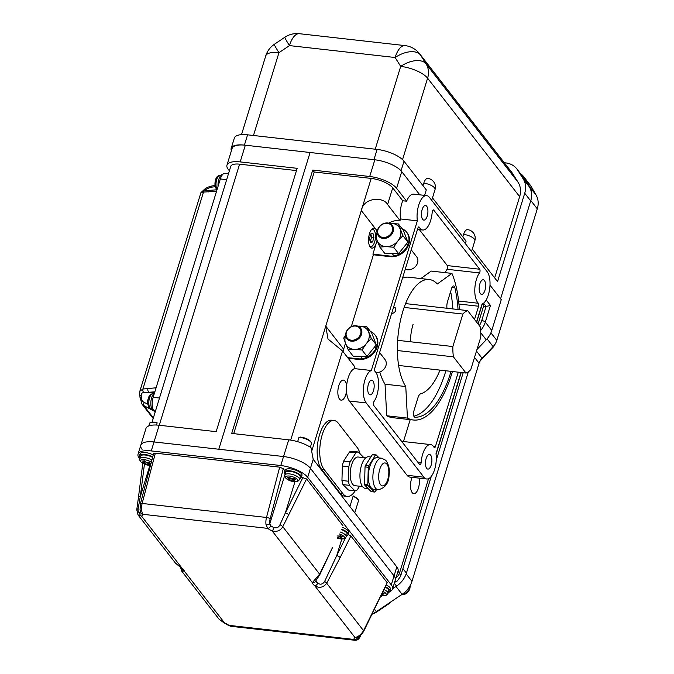 <?xml version="1.0" encoding="UTF-8"?>
<svg xmlns="http://www.w3.org/2000/svg" width="674" height="674" viewBox="0 0 674 674"><rect width="100%" height="100%" fill="white"/><g stroke="black" fill="none" stroke-linecap="round" stroke-linejoin="round"><path stroke-width="1.01" d="M484.943 290.351A7.355 3.151 96.4 0 0 483.233 279.769A7.355 3.151 96.4 0 0 479.871 283.813A7.355 3.151 96.4 0 0 481.581 294.395A7.355 3.151 96.4 0 0 484.943 290.351M431.2 465.052A7.355 3.151 96.4 0 0 429.49 454.478A7.355 3.151 96.4 0 0 426.128 458.522A7.355 3.151 96.4 0 0 427.838 469.096A7.355 3.151 96.4 0 0 431.2 465.052M373.48 390.777A7.355 3.151 96.4 0 0 371.762 380.203A7.355 3.151 96.4 0 0 368.4 384.247A7.355 3.151 96.4 0 0 370.119 394.821A7.355 3.151 96.4 0 0 373.48 390.777M427.223 216.076A7.355 3.151 96.4 0 0 425.505 205.494A7.355 3.151 96.4 0 0 422.143 209.547A7.355 3.151 96.4 0 0 423.862 220.12A7.355 3.151 96.4 0 0 427.223 216.076M377.095 232.429A10.102 4.33 96.4 0 0 375.747 229.101A10.102 4.33 96.4 0 0 374.112 228.056A10.102 4.33 96.4 0 0 369.504 233.608A10.102 4.33 96.4 0 0 371.854 248.125A10.102 4.33 96.4 0 0 376.471 242.573A10.102 4.33 96.4 0 0 377.027 240.281M412.126 477.344A10.102 4.33 96.4 0 0 411.46 479.138A10.102 4.33 96.4 0 0 413.811 493.663A10.102 4.33 96.4 0 0 418.428 488.102A10.102 4.33 96.4 0 0 419.093 478.127M346.621 385.857A10.102 4.33 96.4 0 0 343.42 380.102A10.102 4.33 96.4 0 0 338.803 385.663A10.102 4.33 96.4 0 0 341.162 400.179A10.102 4.33 96.4 0 0 345.77 394.619A10.102 4.33 96.4 0 0 346.529 391.139A17.313 7.422 -83.6 0 1 346.621 385.857A17.313 7.422 -83.6 0 1 348.129 377.929A17.313 7.422 -83.6 0 1 354.473 368.611L371.307 370.506L417.349 220.845A17.313 7.422 -83.6 0 1 418.714 205.123A17.313 7.422 -83.6 0 1 426.625 195.603A17.313 7.422 -83.6 0 1 429.431 197.398L487.15 271.664A17.313 7.422 -83.6 0 1 489.543 289.677A17.313 7.422 -83.6 0 1 482.036 304.084L476.526 322.02M300.233 437.089L300.562 437.097C306.384 437.931 310.048 439.979 311.565 443.239L310.385 447.224M474.53 319.459L478.599 306.24A2.165 0.927 96.4 0 0 478.363 303.258A17.313 7.422 -83.6 0 1 474.808 289.272A17.313 7.422 -83.6 0 1 479.458 272.928A2.165 0.927 96.4 0 0 479.837 272.119A2.165 0.927 96.4 0 0 479.686 269.229L433.736 210.111A2.165 0.927 96.4 0 0 433.382 209.884A2.165 0.927 96.4 0 0 432.202 212.125A17.313 7.422 -83.6 0 1 430.652 220.491A17.313 7.422 -83.6 0 1 422.75 230.011A17.313 7.422 -83.6 0 1 419.312 227.273A2.165 0.927 96.4 0 0 418.883 226.936A2.165 0.927 96.4 0 0 417.888 228.124L374.752 368.358A2.165 0.927 96.4 0 0 374.988 371.34A17.313 7.422 -83.6 0 1 376.909 395.191A17.313 7.422 -83.6 0 1 373.893 401.67A2.165 0.927 96.4 0 0 373.666 405.36L419.616 464.487A2.165 0.927 96.4 0 0 419.961 464.706A2.165 0.927 96.4 0 0 420.955 463.518A2.165 0.927 96.4 0 0 421.149 462.474A17.313 7.422 -83.6 0 1 430.602 444.579A17.313 7.422 -83.6 0 1 434.039 447.317A2.165 0.927 96.4 0 0 434.469 447.662A2.165 0.927 96.4 0 0 435.455 446.474L458.312 372.174M419.363 229.632L447.3 265.581A2.165 0.927 -83.6 0 1 447.452 268.471A2.165 0.927 -83.6 0 1 447.081 269.28A17.313 7.422 96.4 0 0 445.202 272.65M334.077 420.5L331.482 420.205A25.966 11.129 96.4 0 0 319.619 434.486A25.966 11.129 96.4 0 0 321.464 469.129L340.37 493.461A25.966 11.129 96.4 0 0 344.574 496.148L347.169 496.435A25.966 11.129 -83.6 0 1 342.965 493.756L324.051 469.424A25.966 11.129 -83.6 0 1 322.206 434.781A25.966 11.129 -83.6 0 1 334.077 420.5A25.966 11.129 -83.6 0 1 338.281 423.179L357.186 447.511A25.966 11.129 -83.6 0 1 360.127 453.863M460.999 372.478L436.002 453.745A17.313 7.422 -83.6 0 1 434.107 471.033A17.313 7.422 -83.6 0 1 426.726 478.987A17.313 7.422 -83.6 0 1 423.921 477.2L366.201 402.926A17.313 7.422 -83.6 0 1 364.971 379.824A17.313 7.422 -83.6 0 1 371.307 370.506M290.696 440.105L371.197 178.416A17.313 6.293 17.1 0 1 392.715 187.852L387.575 204.551L400.019 220.558L400.508 218.949A17.313 7.422 -83.6 0 1 401.873 203.228A17.313 7.422 -83.6 0 1 402.749 200.768L406.633 201.206L396.598 188.29A21.644 7.869 -162.9 0 0 369.706 176.495L312.719 170.075L231.704 433.416L288.691 439.836L283.552 456.534L218.797 449.238L310.082 152.501L218.797 449.238L154.034 441.942L151.262 450.931A21.644 7.869 -162.9 0 0 138.044 454.175A21.644 7.869 -162.9 0 0 139.299 458.345L139.788 458.977M426.625 195.603L413.668 194.146A17.313 7.422 96.4 0 0 406.633 201.206M410.205 419.649L403.473 441.529M377.111 240.483L372.907 254.14L373.404 254.78L390.246 256.676L389.749 256.036L372.907 254.14M478.093 324.042L483.587 306.173L486.072 306.451L483.544 303.207M468.337 371.829L406.414 573.111A21.644 17.895 142.1 0 1 396.531 586.094L392.647 588.705M382.394 595.614L380.65 596.785M489.998 285.161L501.262 299.652L491.784 330.454A21.644 17.895 142.1 0 1 486.215 339.797L476.965 349.511M419.801 194.837L401.738 171.592A21.644 7.869 -162.9 0 0 374.845 159.797L245.319 145.205A21.644 7.869 17.1 0 0 232.1 148.448L226.961 165.147A21.644 7.869 17.1 0 1 240.18 161.903L297.175 168.323L216.16 431.663L159.174 425.243L154.034 441.942A21.644 7.869 17.1 0 0 140.815 445.185A21.644 7.869 17.1 0 1 154.034 441.942L283.552 456.534A21.644 7.869 17.1 0 1 310.444 468.329A21.644 7.869 -162.9 0 0 283.552 456.534L280.788 465.532L151.262 450.931M389.799 591.578A21.644 7.869 -162.9 0 0 392.538 589.068L395.301 580.07A21.644 7.869 -162.9 0 0 394.046 575.899A21.644 7.869 17.1 0 1 395.301 580.07L398.073 571.08A21.644 7.869 -162.9 0 0 396.817 566.91L313.216 459.339L310.975 447.603A21.644 7.869 -162.9 0 0 288.691 439.836M396.817 566.91L394.046 575.899L310.444 468.329L307.681 477.318L391.282 584.889L394.046 575.899L310.444 468.329L313.216 459.339M482.769 303.747A17.313 6.293 17.1 0 1 483.587 306.173M371.197 178.416L314.21 171.996L312.719 170.075M392.715 187.852L402.749 200.768M400.508 218.949L417.349 220.845M233.718 433.643L314.21 171.996M426.726 478.987L409.885 477.091A17.313 7.422 -83.6 0 1 407.079 475.305L349.359 401.03A17.313 7.422 -83.6 0 1 346.529 391.139M354.473 368.611L354.962 367.001L342.527 350.994L311.877 450.628M349.907 506.553L353.05 496.334L353.597 496.14L353.05 496.334A8.652 3.151 -162.9 0 1 358.374 501.161L354.785 512.821M387.575 204.551C384.012 196.783 363.8 196.909 361.323 210.532L377.33 231.131M370.489 331.49A15.873 13.126 142.1 0 1 375.014 334.927L375.511 335.568A15.873 13.126 142.1 0 1 374.854 351.685A15.873 13.126 142.1 0 1 358.635 359.444L348.172 358.265M388.713 223.161A17.313 14.322 142.1 0 1 400.019 220.558M402.108 228.722A15.873 13.126 142.1 0 1 406.624 232.168L407.121 232.808A15.873 13.126 142.1 0 1 406.473 248.917A15.873 13.126 142.1 0 1 390.246 256.676M351.306 326.629L373.404 254.78M343.1 351.735A17.313 14.322 142.1 0 1 343.664 349.199L345.492 343.251M343.664 349.199L325.753 326.149L328.011 339.014L342.527 350.994M297.647 441.672L298.961 437.401L300.444 437.148M406.624 232.168A15.873 13.126 142.1 0 1 405.975 248.276A15.873 13.126 142.1 0 1 389.749 256.036M375.014 334.927A15.873 13.126 142.1 0 1 374.356 351.044A15.873 13.126 142.1 0 1 358.13 358.804L347.674 357.624M355.282 490.706A25.966 11.129 -83.6 0 1 347.169 496.435M486.181 299.964L490.445 305.457L486.072 306.451L481.733 320.563A18.754 15.51 -37.9 0 1 479.324 325.626M229.387 170.825L228.216 169.317A21.644 7.869 17.1 0 1 226.961 165.147M152.105 422.034L230.769 166.335A14.424 5.249 17.1 0 1 239.582 164.17L296.476 170.581M156.486 425.033L157.16 422.851L156.191 422.244L157.16 422.851A8.652 3.151 -162.9 0 0 149.485 423.727L148.811 425.926M142.071 449.356A21.644 7.869 17.1 0 1 140.815 445.185L145.946 428.487A21.644 7.869 17.1 0 1 159.174 425.243M495.061 344.144A10.102 8.349 142.1 0 1 492.82 347.523L481.758 359.141A15.873 13.126 -37.9 0 0 479.534 361.98M391.038 601.756A2.881 2.384 142.1 0 1 389.875 603.104L376.951 611.807A17.313 14.322 142.1 0 1 372.006 614.241M531.297 186.706L524.827 178.383A21.644 17.895 -37.9 0 0 523.664 176.655L530.135 184.979A21.644 17.895 142.1 0 1 531.297 186.706L536.108 195.106A21.644 17.895 142.1 0 1 537.288 208.847L496.814 340.395A14.424 11.93 142.1 0 1 493.107 346.621L482.045 358.239A11.542 9.546 -37.9 0 0 479.071 363.227L411.974 581.333A21.644 17.895 142.1 0 1 402.092 594.316L376.378 611.638A21.644 17.895 142.1 0 1 372.158 613.938M524.827 178.383L529.638 186.782L536.108 195.106M537.288 208.847L530.817 200.523L500.588 298.784L530.699 200.911L524.726 193.227L497.547 281.589L472.289 249.094M530.817 200.523A21.644 17.895 -37.9 0 0 529.638 186.782M523.664 176.655A21.644 17.895 -37.9 0 0 520.488 173.614M144.438 464.15L140.318 496.502L138.119 508.819C137.867 511.549 138.448 512.762 139.847 512.476A2.881 2.553 58.9 0 0 141.591 516.166L137.976 514.86L175.484 563.127L181.82 567.938A11.542 4.196 17.1 0 1 184.255 571.072L181.677 571.089L219.185 619.355L224.493 622.843A2.881 0.792 113.5 0 1 224.13 622.919L219.185 619.355M369.579 619.136L363.758 631.176C361.828 634.344 359.672 636.433 357.287 637.452L357.287 637.452A2.881 2.553 -121.1 0 1 355.013 637.545C358.172 636.896 361.028 634.605 363.564 630.679L387.196 582.681L369.579 619.136A2.881 0.817 -153.6 0 0 369.411 618.589M332.366 547.878L319.864 574.577L315.904 580.744A8.652 3.151 -162.9 0 0 317.724 583.094C320.31 584.939 322.602 584.409 324.598 581.519L336.747 555.561A2.881 0.817 26.4 0 1 340.159 557.575L326.705 583.254C323.335 587.576 319.358 588.419 314.775 585.773A11.542 4.196 17.1 0 1 312.34 582.639L319.636 574.155L332.366 547.878A2.881 0.817 -153.6 0 0 332.189 547.33M301.396 477.2L306.586 478.953L342.914 525.695M306.586 478.953L282.777 526.723C280.342 530.758 276.778 532.14 272.102 530.868A2.881 0.792 -66.5 0 0 274.006 527.599C276.728 528.34 278.699 527.413 279.929 524.802L285.388 512.847L294.959 481.733M153.756 454.141L155.349 453.147L279.693 467.158L283.282 468.733L284.925 470.856M315.904 580.744A2.881 2.654 172.2 0 1 312.34 582.639L272.102 530.868A11.542 4.196 17.1 0 1 267.73 528.374L266.036 524.802A2.881 1.373 -8.5 0 0 269.836 523.698L270.721 525.72A8.652 3.151 -162.9 0 0 274.006 527.599M270.721 525.72A2.881 1.938 -52.1 0 1 267.73 528.374L142.543 514.262A2.881 2.637 -11 0 1 140.504 512.248L140.049 509.822A2.881 1.373 -8.5 0 0 141.692 510.791L142.543 514.262A11.542 4.196 17.1 0 1 141.591 516.166L181.82 567.938A2.881 1.896 -53.1 0 1 180.876 567.677L175.484 563.127M348.247 534.549L350.876 535.94L387.196 582.681M355.072 640.3L356.681 640.131C358.408 639.508 359.697 638.017 360.565 635.666A2.881 1.255 19.7 0 0 360.556 635.228M355.737 640.224L354.052 639.449A11.542 4.196 17.1 0 1 355.013 637.545L314.775 585.773A2.881 1.896 126.9 0 0 317.724 583.094M182.207 568.991A2.881 2.654 -7.8 0 0 184.255 571.072L224.493 622.843A11.542 4.196 17.1 0 1 228.865 625.346L231.393 626.213M357.582 637.275A8.652 3.151 -162.9 0 0 357.616 637.52A2.881 2.637 169 0 1 354.052 639.449L228.865 625.346A2.881 1.938 127.9 0 1 227.888 625.051L230.66 626.281L355.038 640.292M307.681 477.318A21.644 7.869 -162.9 0 0 280.788 465.532M392.538 589.068A21.644 7.869 -162.9 0 0 391.282 584.889M357.616 637.52L358.416 637.671A2.881 2.561 72.7 0 1 356.681 640.131M319.864 574.577A2.881 0.598 -156.3 0 0 319.636 574.155L282.777 526.723A2.881 0.91 -152.5 0 0 279.929 524.802M324.598 581.519A2.881 1.028 29.1 0 1 326.705 583.254L363.564 630.679A2.881 0.733 -154.8 0 1 363.758 631.176M288.792 514.86A2.881 0.817 -153.6 0 0 285.388 512.847L302.955 477.377M149.889 465.389L140.318 496.502A2.881 1.247 -172.7 0 0 138.448 497.42L142.787 463.35M138.119 508.819A2.881 1.34 -171.8 0 0 136.78 509.721L137.976 514.86M227.888 625.051L224.13 622.919M215.208 186.681L210.482 187.313L205.267 189.748A9.377 4.019 -83.6 0 1 204.458 190.338A2.881 2.511 63.3 0 0 203.186 190.557L200.928 192.646L139.855 391.181L142.905 389.024L156.09 387.794M216.548 191.256L203.497 192.082C200.751 192.435 200.22 192.697 201.888 192.84M154.843 391.847L143.764 392.605C141.911 392.672 141.068 393.742 141.245 395.798A9.377 4.019 -83.6 0 1 141.338 397.542C141.397 399.943 142.382 401.586 144.287 402.488A2.881 1.356 119 0 0 143.789 405.563L141.751 403.827L153.183 418.529M155.087 412.353L153.874 410.803A10.102 4.33 -83.6 0 1 153.158 397.323L159.485 398.039M226.666 179.663L220.339 178.947L153.158 397.323M220.339 178.947A10.102 4.33 -83.6 0 1 224.956 173.395L228.478 173.791M144.287 402.488L147.85 404.046M204.458 190.338L204.037 190.548M154.506 392.925L148.988 392.31A2.881 1.98 -94.5 0 1 147.96 388.435M143.764 392.605A2.881 1.904 -98.9 0 1 142.905 389.024L203.497 192.082A2.881 2.047 -89.8 0 1 205.326 190.498L204.011 190.632M141.245 395.798A2.881 1.179 174.1 0 1 139.619 394.922L141.751 403.827M141.338 397.542A2.881 0.699 179.6 0 1 139.729 396.927M148.769 407.029A2.881 1.525 118 0 0 149.021 408.41L143.789 405.563L153.377 417.905M208.426 191.896A2.881 1.98 -94.5 0 1 210.018 190.321L205.326 190.498M203.186 190.557L203.548 190.27A2.881 2.325 46.6 0 1 205.267 189.748M203.548 190.27C205.006 188.543 207.415 187.195 210.777 186.226L210.777 186.226A2.881 0.64 79.4 0 0 210.482 187.313M423.002 185.679L423.778 183.168A8.652 3.707 -83.6 0 1 427.737 178.408A8.652 8.652 0 0 1 435.042 189.554L431.722 200.347M432.481 197.87L466.096 241.124L465.338 243.6M247.577 134.825L244.418 145.104A21.644 7.869 -162.9 0 0 231.19 148.339L234.358 138.069A21.644 7.869 17.1 0 1 247.577 134.825L377.095 149.417A21.644 7.869 17.1 0 1 403.996 161.212L426.288 189.9L424.603 195.376M463.586 234.392A8.652 3.151 -162.9 0 1 474.344 239.11A8.652 3.151 -162.9 0 1 474.85 240.778A8.652 8.652 0 0 0 467.545 229.632A8.652 3.707 96.4 0 0 463.586 234.392L462.819 236.903M512.569 173.488L420.509 55.032A21.644 17.895 -37.9 0 0 419.666 53.827L511.726 172.283A21.644 17.895 142.1 0 1 512.569 173.488L518.154 182.376A21.644 17.895 142.1 0 1 519.654 196.639L494.665 277.882M244.418 145.104L373.935 159.696L377.095 149.417M524.726 193.227A21.644 17.895 -37.9 0 0 523.226 178.955L517.64 170.067A21.644 17.895 -37.9 0 0 516.798 168.871L522.763 176.554A21.644 17.895 142.1 0 1 523.605 177.751L529.2 186.639A21.644 17.895 142.1 0 1 530.699 200.911M231.19 148.339A21.644 7.869 -162.9 0 0 231.393 150.749M516.798 168.871A21.644 17.895 -37.9 0 0 505.635 162.881L504.295 162.729M274.326 44.332L284.832 37.255A21.644 0.994 56 0 0 289.458 45.596L278.952 52.673A21.644 7.869 17.1 0 0 265.733 55.917A21.644 21.644 0 0 1 274.326 44.332A21.644 0.994 56 0 0 278.952 52.673L253.475 135.491M519.654 196.639L427.594 78.184A21.644 17.895 -37.9 0 0 426.094 63.92L420.509 55.032A21.644 12.124 147.8 0 0 395.116 57.509L289.458 45.596A21.644 9.276 96.4 0 1 299.34 33.7A21.644 21.644 0 0 0 284.832 37.255M518.154 182.376L426.094 63.92A21.644 12.124 147.8 0 0 400.701 66.397L395.116 57.509A21.644 9.276 96.4 0 1 404.998 45.605L299.34 33.7M365.712 457.873L358.164 457.023A14.424 6.184 96.4 0 0 350.75 468.329A14.424 6.184 96.4 0 0 353.033 484.707A14.424 6.184 96.4 0 0 354.937 485.701L362.486 486.552M370.868 457.006L368.686 456.761A15.873 6.799 96.4 0 0 360.539 469.197A15.873 6.799 96.4 0 0 363.05 487.209A15.873 6.799 96.4 0 0 365.139 488.296L368.24 488.65M381.644 458.219L377.111 457.705A15.873 6.799 96.4 0 0 368.956 470.14A15.873 6.799 96.4 0 0 371.467 488.153A15.873 6.799 96.4 0 0 373.556 489.248L378.089 489.762C385.124 488.119 388.788 483.216 389.083 475.052C389.875 469.357 388.763 464.428 385.739 460.258L381.644 458.219A15.873 6.799 96.4 0 0 373.489 470.654A15.873 6.799 96.4 0 0 375.999 488.667A15.873 6.799 96.4 0 0 378.089 489.762M372.292 454.773A18.754 8.037 96.4 0 1 372.924 454.562L376.168 454.925A18.754 8.037 96.4 0 0 375.536 455.135L372.292 454.773L365.392 465.574L368.627 465.936A18.754 8.037 96.4 0 0 368.282 467.276L365.038 466.905L364.558 484.126L367.802 484.488A18.754 8.037 96.4 0 0 368.08 485.617L364.845 485.255L371.256 491.666L374.5 492.028L368.08 485.617M365.392 465.574A18.754 8.037 96.4 0 0 365.038 466.905M364.558 484.126A18.754 8.037 96.4 0 0 364.845 485.255M363.741 457.654A19.479 8.349 96.4 0 0 363.648 457.385L358.248 451.984A19.479 8.349 96.4 0 0 355.923 452.751L349.444 452.027L343.639 461.109L350.118 461.842A19.479 8.349 96.4 0 0 348.829 466.737L342.35 466.004L341.945 480.486L348.424 481.219A19.479 8.349 96.4 0 0 349.461 485.347L342.982 484.614L348.382 490.006L354.853 490.739L349.461 485.347M349.444 452.027A19.479 8.349 96.4 0 1 351.769 451.26L358.248 451.984M343.639 461.109A19.479 8.349 96.4 0 0 342.35 466.004M341.945 480.486A19.479 8.349 96.4 0 0 342.982 484.614M376.168 454.925L379.184 457.941M368.627 465.936L375.536 455.135M367.802 484.488L368.282 467.276M374.5 492.028A18.754 8.037 96.4 0 0 375.132 491.818L376.555 489.585M350.118 461.842L355.923 452.751M348.424 481.219L348.829 466.737M354.853 490.739A19.479 8.349 96.4 0 0 357.186 489.973L359.579 486.224M377.263 232.176L375.317 235.31L377.179 240.66L379.833 247.046L384.812 253.441L398.612 253.635L407.896 242.092L403.381 230.365L398.41 223.962L389.387 223.364M379.833 247.046L386.337 246.625L393.633 247.232L398.612 253.635M393.633 247.232L397.879 240.947L402.926 235.689L407.896 242.092M402.926 235.689L398.41 223.962M389.564 223.431A12.983 10.742 142.1 0 1 391.105 223.355A12.983 10.742 142.1 0 1 400.263 229.312A12.983 10.742 142.1 0 1 397.879 240.947A12.983 10.742 142.1 0 1 386.337 246.625A12.983 10.742 142.1 0 1 377.179 240.66A12.983 10.742 142.1 0 1 377.314 232.943M345.644 334.944L343.706 338.078L345.56 343.428L348.222 349.806L353.193 356.209L366.993 356.403L376.277 344.861L371.77 333.133L366.791 326.73L357.776 326.132M348.222 349.806L354.718 349.393L362.022 350L366.993 356.403M362.022 350L366.26 343.715L371.307 338.458L376.277 344.861M371.307 338.458L366.791 326.73M357.945 326.199A12.983 10.742 142.1 0 1 359.495 326.123A12.983 10.742 142.1 0 1 368.653 332.08A12.983 10.742 142.1 0 1 366.26 343.715A12.983 10.742 142.1 0 1 354.718 349.393A12.983 10.742 142.1 0 1 345.56 343.428A12.983 10.742 142.1 0 1 345.695 335.711M359.25 336.612A7.936 6.563 142.1 0 1 348.77 339.351A7.936 6.563 142.1 0 1 347.792 329.679A7.936 6.563 142.1 0 1 358.282 326.941A7.936 6.563 142.1 0 1 359.25 336.612M360.026 337.253A8.652 7.161 142.1 0 1 346.942 338.778A8.652 7.161 142.1 0 1 347.523 329.679A8.652 7.161 142.1 0 1 360.607 328.154A8.652 7.161 142.1 0 1 360.026 337.253M379.597 352.586L384.989 359.528A8.652 7.161 142.1 0 1 384.407 368.627A8.652 7.161 142.1 0 1 376.025 372.57M392.285 227.163A7.936 6.563 142.1 0 1 387.247 236.717A7.936 6.563 142.1 0 1 377.996 233.6A7.936 6.563 142.1 0 1 383.034 224.038A7.936 6.563 142.1 0 1 392.285 227.163M393.178 227.189A8.652 7.161 142.1 0 1 388.763 237.046A8.652 7.161 142.1 0 1 378.552 236.01A8.652 7.161 142.1 0 1 377.592 234.207A8.652 7.161 142.1 0 1 382.006 224.349A8.652 7.161 142.1 0 1 392.226 225.386A8.652 7.161 142.1 0 1 393.178 227.189M411.216 249.827L416.608 256.76A8.652 7.161 142.1 0 1 417.568 258.563A8.652 7.161 142.1 0 1 414.586 267.384A8.652 7.161 142.1 0 1 405.251 269.196M480.233 326.797A31.737 13.606 -83.6 0 1 480.781 337.101L470.781 369.596A31.737 13.606 -83.6 0 1 466.004 373.042L453.417 356.841A31.737 13.606 -83.6 0 1 452.869 346.546L462.87 314.05A31.737 13.606 -83.6 0 1 467.646 310.596L480.233 326.797M398.604 365.451L466.004 373.042M397.382 350.531L453.417 356.841M397.652 340.319L452.869 346.546M404.139 307.428L462.87 314.05M405.571 303.603L467.646 310.596M393.641 306.931L395.394 307.9L395.756 310.444C394.981 312.391 393.591 313.351 391.569 313.343M410.407 341.76A28.131 12.056 -83.6 0 1 413.086 324.371M402.496 278.168A57.711 24.736 -83.6 0 1 408.528 277.183L429.254 279.516A57.711 24.736 -83.6 0 1 437.316 283.973L451.951 273.408A83.677 35.874 -83.6 0 1 459.365 309.669M452.397 371.509A83.677 35.874 -83.6 0 1 413.423 420.012A83.677 35.874 -83.6 0 1 407.441 418.091L405.765 386.539A57.711 24.736 -83.6 0 1 402.884 311.245A57.711 24.736 -83.6 0 1 429.254 279.516M446.98 308.271A7.212 3.092 -83.6 0 1 447.528 301.598L451.614 288.329A4.33 1.854 -83.6 0 1 453.585 285.945A4.33 1.854 -83.6 0 1 454.824 287.613A80.796 34.635 -83.6 0 1 458.034 309.518M451.066 371.357A80.796 34.635 -83.6 0 1 414.94 417.231A4.33 1.854 -83.6 0 1 414.881 417.223A4.33 1.854 -83.6 0 1 413.87 411.005L417.956 397.727A7.212 3.092 -83.6 0 1 420.702 393.81A57.711 24.736 96.4 0 0 440.004 370.11M413.423 420.012L392.698 417.678A83.677 35.874 -83.6 0 1 386.724 415.757L385.039 384.205A57.711 24.736 -83.6 0 1 379.799 372.023M420.854 278.564L431.225 271.074L451.951 273.408M385.039 384.205L405.765 386.539M386.724 415.757L407.441 418.091M450.628 291.513A80.796 34.635 -83.6 0 1 452.852 308.936M445.885 370.776A80.796 34.635 -83.6 0 1 413.861 416.22M369.529 245.9A8.652 3.707 96.4 0 0 372.587 245.715A8.652 3.707 96.4 0 0 374.778 241.452A8.652 3.707 96.4 0 0 375.502 235.883M372.587 245.715L372.014 246.288A9.377 4.019 -83.6 0 1 370.312 247.198M372.587 241.974L373.876 237.433L372.983 233.406L370.793 233.92L369.504 238.461L370.397 242.488L372.587 241.974L370.253 241.705L371.551 237.164L370.826 233.92M373.876 237.433L371.551 237.164M375.469 235.058A8.652 3.707 96.4 0 0 374.289 230.575A8.652 3.707 96.4 0 0 371.357 229.716M372.402 228.621A9.377 4.019 -83.6 0 1 373.859 229.885L374.289 230.575M216.009 188.332A6.285 2.696 -83.6 0 1 215.562 179.95M218.056 186.378A8.804 3.774 -83.6 0 1 218.839 179.301A8.804 3.774 -83.6 0 1 222.69 174.456M148.828 406.717A6.285 2.696 -83.6 0 1 148.381 398.334M153.537 410.306A8.804 3.774 -83.6 0 1 151.658 397.685A8.804 3.774 -83.6 0 1 154.439 393.161M151.313 462.254A6.285 2.283 -162.9 0 0 151.027 462.052A6.285 2.283 -162.9 0 0 142.492 459.685A6.285 2.283 -162.9 0 0 142.189 462.962A6.285 2.283 -162.9 0 0 150.504 465.346M145.71 463.982A20.161 12.225 -55.6 0 1 144.169 463.805A19.698 13.927 -95.9 0 1 142.509 462.667A20.161 12.225 -55.6 0 0 144.051 462.853L144.093 462.398A20.161 14.255 84.1 0 1 142.661 460.999A19.698 11.947 -55.6 0 0 143.537 460.94A19.698 11.947 -55.6 0 0 144.438 460.814A20.161 14.255 84.1 0 0 145.87 462.212L147.05 462.541A20.161 12.225 -55.6 0 0 148.802 462.027A19.698 13.927 84.1 0 0 150.462 463.156A20.161 12.225 -55.6 0 1 148.701 463.678L148.659 464.125A20.161 14.255 84.1 0 0 150.302 464.833A19.698 11.947 124.4 0 1 149.409 464.959A19.698 11.947 124.4 0 1 148.533 465.018A20.161 14.255 84.1 0 1 146.89 464.31L145.71 463.982L146.191 462.415M144.051 462.853L144.548 460.932M150.496 465.38L145.929 464.689L142.029 462.878C140.184 461.597 139.459 460.199 139.863 458.691L140.639 456.163A7.574 2.755 17.1 0 1 145.18 455.017A7.574 2.755 17.1 0 1 152.577 457.435M149.131 462.28L148.659 464.125M144.169 463.805L144.927 461.328M148.786 464.192L148.533 465.018M153.225 454.967A8.804 3.201 -162.9 0 0 140.057 453.872L139.467 455.801A8.804 3.201 -162.9 0 0 140.158 457.722M152.712 456.93A8.804 3.201 -162.9 0 0 139.467 455.801M287.259 479.307A6.285 2.283 -162.9 0 0 295.793 481.674A6.285 2.283 -162.9 0 0 296.097 478.397A6.285 2.283 -162.9 0 0 287.554 476.029A6.285 2.283 -162.9 0 0 287.259 479.307M290.772 480.326A20.161 12.225 -55.6 0 1 289.23 480.149A19.698 13.927 -95.9 0 1 287.579 479.02A20.161 12.225 -55.6 0 0 289.121 479.197L289.163 478.742A20.161 14.255 84.1 0 1 287.731 477.344A19.698 11.947 -55.6 0 0 288.607 477.285A19.698 11.947 -55.6 0 0 289.508 477.158A20.161 14.255 84.1 0 0 290.941 478.557L292.112 478.885A20.161 12.225 -55.6 0 0 293.872 478.371A19.698 13.927 84.1 0 0 295.524 479.509A20.161 12.225 -55.6 0 1 293.771 480.023L293.729 480.469A20.161 14.255 84.1 0 0 295.372 481.177A19.698 11.947 124.4 0 1 294.471 481.303A19.698 11.947 124.4 0 1 293.594 481.362A20.161 14.255 84.1 0 1 291.952 480.655L290.772 480.326L291.261 478.759M289.121 479.197L289.609 477.276M298.27 474.184A7.574 2.755 17.1 0 1 300.183 476.965L299.408 479.492A7.574 2.755 17.1 0 0 297.495 476.72A7.574 2.755 17.1 0 0 289.879 473.94A7.574 2.755 17.1 0 0 284.925 475.035L285.7 472.508A7.574 2.755 17.1 0 1 290.654 471.412A7.574 2.755 17.1 0 1 298.27 474.184M294.201 478.624L293.729 480.469M289.23 480.149L289.997 477.672M293.847 480.537L293.594 481.362M299.703 478.515A8.804 3.201 -162.9 0 0 301.354 477.318L301.952 475.397A8.804 3.201 -162.9 0 0 299.728 472.171A8.804 3.201 -162.9 0 0 290.882 468.944A8.804 3.201 -162.9 0 0 285.127 470.216L284.529 472.145A8.804 3.201 -162.9 0 0 285.136 473.965M301.354 477.318A8.804 3.201 -162.9 0 0 299.138 474.1A8.804 3.201 -162.9 0 0 290.283 470.873A8.804 3.201 -162.9 0 0 284.529 472.145M340.218 532.022A7.574 2.755 17.1 0 1 344.372 533.993A7.574 2.755 17.1 0 1 346.284 536.774L344.903 538.408L343.201 538.939L337.211 538.096A6.285 2.283 -162.9 0 0 342.678 538.956A6.285 2.283 -162.9 0 0 342.973 535.678A6.285 2.283 -162.9 0 0 339.258 533.96M341.078 535.906L340.606 537.751A20.161 14.255 84.1 0 0 342.249 538.459A19.698 11.947 124.4 0 1 341.347 538.585A19.698 11.947 124.4 0 1 340.471 538.644A20.161 14.255 84.1 0 1 338.828 537.936L337.657 537.608L337.986 536.529M341.398 529.629A7.574 2.755 17.1 0 1 345.147 531.466A7.574 2.755 17.1 0 1 347.059 534.238L346.284 536.774M340.606 537.751L340.648 537.296A20.161 12.225 -55.6 0 0 342.4 536.782A19.698 13.927 84.1 0 1 340.749 535.645A20.161 12.225 -55.6 0 1 338.988 536.167L337.817 535.838M340.732 537.81L340.471 538.644M346.579 535.796A8.804 3.201 -162.9 0 0 348.231 534.6L348.829 532.671A8.804 3.201 -162.9 0 0 346.604 529.452A8.804 3.201 -162.9 0 0 342.502 527.413M348.231 534.6A8.804 3.201 -162.9 0 0 346.015 531.373A8.804 3.201 -162.9 0 0 341.6 529.225M384.197 589.624A7.574 2.755 17.1 0 1 386.067 590.685A7.574 2.755 17.1 0 1 387.98 593.465L386.606 595.108L384.896 595.639L381.316 595.445A6.285 2.283 -162.9 0 0 384.374 595.648A6.285 2.283 -162.9 0 0 384.669 592.37A6.285 2.283 -162.9 0 0 383.245 591.553M382.773 592.598L382.301 594.443A20.161 14.255 84.1 0 0 383.953 595.15A19.698 11.947 124.4 0 1 383.051 595.277A19.698 11.947 124.4 0 1 382.175 595.336A20.161 14.255 84.1 0 1 381.501 595.083M385.359 587.281A7.574 2.755 17.1 0 1 386.851 588.158A7.574 2.755 17.1 0 1 388.763 590.929L387.98 593.465M382.301 594.443L382.343 593.996A20.161 12.225 -55.6 0 0 384.104 593.474A19.698 13.927 84.1 0 1 382.739 592.572M382.428 594.51L382.175 595.336M388.283 592.488A8.804 3.201 -162.9 0 0 389.934 591.292L390.524 589.362A8.804 3.201 -162.9 0 0 388.308 586.144A8.804 3.201 -162.9 0 0 386.455 585.066M389.934 591.292A8.804 3.201 -162.9 0 0 387.71 588.073A8.804 3.201 -162.9 0 0 385.57 586.852M408.486 588.191A8.804 7.279 142.1 0 1 405.285 591.78M410.247 585.42A8.804 7.279 142.1 0 1 402.858 594.241A8.804 7.279 142.1 0 1 401.889 594.451M300.68 437.173A7.936 2.881 17.1 0 1 310.916 442.119M311.54 443.475A8.652 3.151 -162.9 0 0 300.233 437.493A8.652 3.151 -162.9 0 0 298.961 437.401M479.458 272.928L447.081 269.28M394.324 583.254L396.531 586.094M402.917 568.612L406.414 573.111M480.756 332.771L486.215 339.797M490.445 305.457L485.314 322.13L491.784 330.454M481.733 320.563A2.881 1.053 -162.9 0 1 485.314 322.13A21.644 17.895 142.1 0 1 480.629 330.496M369.706 176.495L374.845 159.797M396.598 188.29L401.738 171.592M398.022 571.232L399.497 573.127L428.546 478.692M436.061 454.259L461.21 372.503M476.678 322.223L482.289 303.982M396.085 577.525A7.212 5.965 142.1 0 0 399.497 573.127A17.313 6.293 17.1 0 1 400.499 576.464L431.293 476.375M407.079 475.305L423.921 477.2M349.359 401.03L366.201 402.926M358.635 359.444L358.13 358.804M340.37 493.461L342.965 493.756M321.464 469.129L324.051 469.424M421.149 462.474L417.754 462.094M435.455 446.474L433.289 446.23M478.599 306.24L458.935 304.025M478.363 303.258L458.623 301.034M479.686 269.229L447.3 265.581M433.736 210.111L432.994 210.027M419.312 227.273L418.386 227.172M240.18 161.903L245.319 145.205M239.582 164.17L159.266 425.252M490.908 332.796L496.814 340.395M476.476 351.087L482.045 358.239M493.107 346.621L487.066 338.853M479.071 363.227L474.538 357.389M406.169 573.86L411.974 581.333M374.5 609.22L376.378 611.638M402.092 594.316L395.992 586.456M155.349 453.147L142.155 503.453L266.5 517.464L279.693 467.158M266.036 524.802A8.652 3.707 -83.6 0 1 266.5 517.464A2.881 0.834 14.7 0 1 270.148 518.803A5.771 2.477 96.4 0 0 269.836 523.698L285.768 471.935M140.049 509.822L140.419 503.773A2.881 0.834 14.7 0 1 142.155 503.453A8.652 3.707 96.4 0 0 141.692 510.791M350.876 535.94L340.159 557.575M360.245 635.489A5.771 2.477 96.4 0 1 358.416 637.671L358.753 636.559M139.847 512.476A8.652 3.151 -162.9 0 0 140.436 511.92M345.408 538.063L336.747 555.561L341.836 539.006M283.282 468.733L270.148 518.803M154.135 411.14L149.021 408.41M155.509 410.98L153.874 410.803M423.778 183.168A8.652 3.151 17.1 0 1 434.536 187.886A8.652 3.151 17.1 0 1 435.042 189.554M375.224 149.207L400.701 66.397A21.644 7.869 -162.9 0 1 427.594 78.184L402.538 159.637M403.996 161.212L401.047 170.783M523.226 178.955L529.2 186.639M523.605 177.751L517.64 170.067M386.564 463.754A11.542 4.945 96.4 0 0 379.513 470.199A11.542 4.945 96.4 0 0 380.936 485.103A11.542 4.945 96.4 0 0 387.988 478.658A11.542 4.945 96.4 0 0 386.564 463.754M452.018 287.293L454.824 287.613M216.902 189.782L215.057 185.813L215.57 179.84C216.303 176.933 217.837 175.451 220.179 175.392A7.574 3.244 96.4 0 0 216.716 179.562A7.574 3.244 96.4 0 0 217.104 189.461M149.535 397.938A7.574 3.244 96.4 0 0 151.296 408.832C147.648 406.414 146.679 402.875 148.39 398.216C149.123 395.309 150.656 393.827 152.99 393.776A7.574 3.244 96.4 0 0 149.535 397.938M139.863 458.691A7.574 2.755 17.1 0 1 144.463 457.553A7.574 2.755 17.1 0 1 151.894 460.03M147.463 462.44L146.89 464.31M292.524 478.784L291.952 480.655M339.41 536.066L338.828 537.936M468.312 398.216A7.574 6.268 -37.9 0 0 468.868 396.388M401.477 594.729A7.574 6.268 -37.9 0 0 403.718 594.451A7.574 6.268 -37.9 0 0 410.078 586.852M463.181 372.722L436.23 460.317M394.602 582.37L397.272 580.963L400.499 576.464M430.602 444.579L401.603 441.318M422.75 230.011L417.492 229.421M353.446 496.013C357.464 498.229 359.107 499.94 358.374 501.161M156.621 422.269C151.827 421.84 149.451 422.32 149.485 423.727M138.044 454.175L140.815 445.185M180.607 567.474L181.677 571.089M182.191 568.898L180.876 567.677M357.287 637.452L357.633 636.905M360.792 635.026L360.565 635.666M138.448 497.42L136.78 509.721M140.504 512.248L140.537 511.676M153.588 453.594L140.419 503.773M139.855 391.181L139.619 394.922M217.011 189.773L210.018 190.321M210.777 186.226L215.006 185.384M474.85 240.778L471.53 251.571M265.733 55.917L241.511 134.648M419.666 53.827A21.644 21.644 0 0 0 404.998 45.605M360.565 356.31L362.393 358.669M374.913 346.562L376.067 348.045M392.184 253.542L394.012 255.901M406.532 243.794L407.677 245.277M220.179 175.392L220.819 175.467M151.296 408.832L151.936 408.899M152.99 393.776L153.638 393.843M144.784 461.185L144.303 462.752M148.954 462.145L148.432 463.847M284.925 475.035C284.529 476.543 285.254 477.942 287.099 479.222C290.098 481.211 297.563 483.646 299.408 479.492M289.854 477.529L289.365 479.096M294.024 478.489L293.502 480.191M340.901 535.771L340.378 537.464M382.276 593.508L382.074 594.165M469.079 395.714L467.908 399.53M410.163 586.38L409.767 589.405L406.944 593.196L404.029 594.645L401.241 594.889"/></g></svg>
